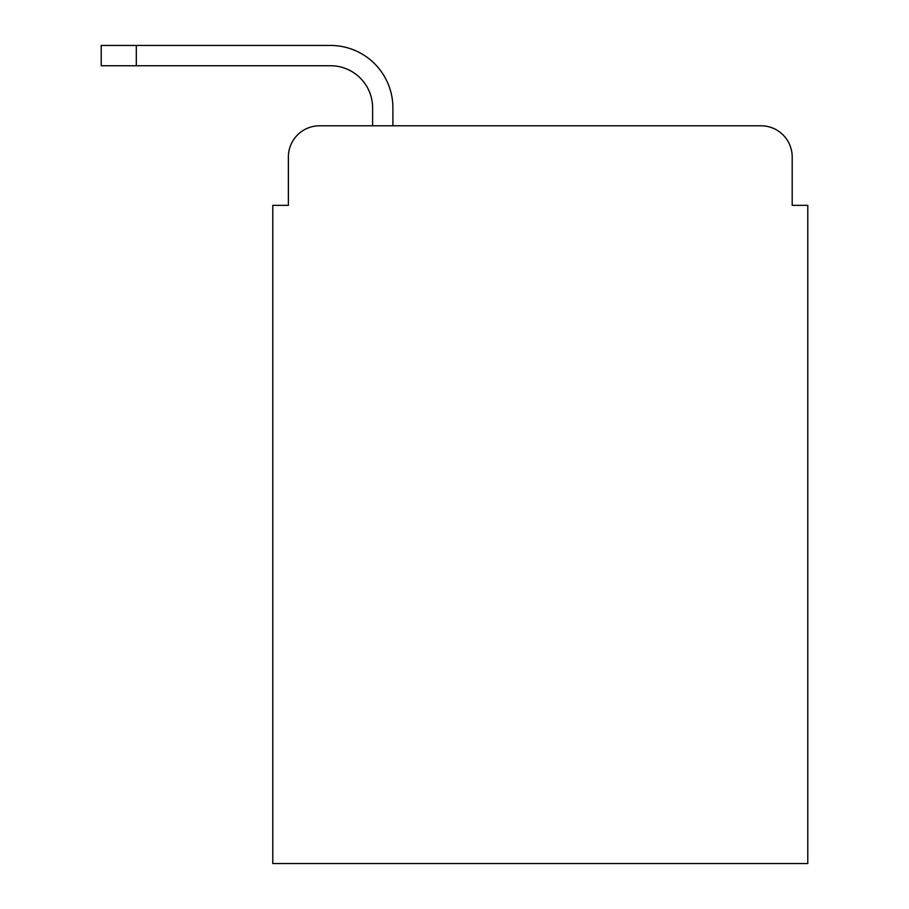 <?xml version="1.0" encoding="UTF-8"?>
<svg xmlns="http://www.w3.org/2000/svg" width="909" height="909" viewBox="0 0 909 909"><rect width="100%" height="100%" fill="white"/><g stroke="black" fill="none" stroke-linecap="round" stroke-linejoin="round"><path stroke-width="1.36" d="M288.38 156.973L288.38 205.332L288.38 156.973A31.19 31.19 0 0 1 319.582 125.783L372.61 125.783L372.61 107.841A42.109 42.109 0 0 0 330.501 65.732L101.217 65.732L101.217 45.45L330.501 45.45A62.391 62.391 0 0 1 392.893 107.841L392.893 125.783L760.992 125.783L319.582 125.783M792.194 205.332L792.194 156.973L792.194 205.332L807.783 205.332L807.783 863.55L272.791 863.55L272.791 205.332L288.38 205.332M792.194 156.973A31.19 31.19 0 0 0 760.992 125.783M372.61 107.841A42.109 42.109 0 0 0 330.501 65.732A42.109 42.109 0 0 1 372.61 107.841A42.109 42.109 0 0 0 330.501 65.732A42.109 42.109 0 0 1 372.61 107.841A42.109 42.109 0 0 0 330.501 65.732A42.109 42.109 0 0 1 372.61 107.841A42.109 42.109 0 0 0 330.501 65.732A42.109 42.109 0 0 1 372.61 107.841A42.109 42.109 0 0 0 330.501 65.732A42.109 42.109 0 0 1 372.61 107.841A42.109 42.109 0 0 0 330.501 65.732A42.109 42.109 0 0 1 372.61 107.841A42.109 42.109 0 0 0 330.501 65.732A42.109 42.109 0 0 1 372.61 107.841A42.109 42.109 0 0 0 330.501 65.732A42.109 42.109 0 0 1 372.61 107.841A42.109 42.109 0 0 0 330.501 65.732M136.305 65.732L136.305 45.45L330.501 45.45"/></g></svg>

